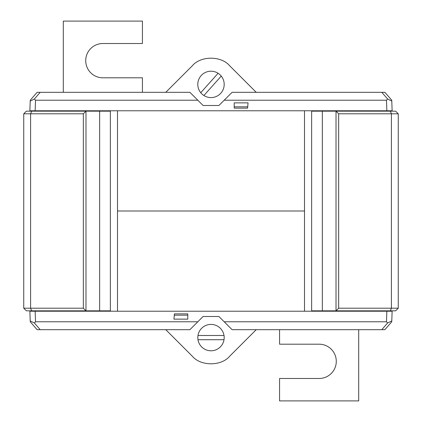 <?xml version="1.0" encoding="UTF-8"?>
<svg xmlns="http://www.w3.org/2000/svg" width="422" height="422" viewBox="0 0 422 422"><rect width="100%" height="100%" fill="white"/><g stroke="black" fill="none" stroke-linecap="round" stroke-linejoin="round"><path stroke-width="0.63" d="M218.095 73.28A13.188 13.188 0 0 0 200.756 92.708L218.095 73.28A13.188 13.188 0 0 1 220.838 93.183A13.188 13.188 0 0 1 203.905 95.52L221.244 76.092M200.756 92.708A13.188 13.188 0 0 0 203.905 95.52M142.425 92.312L142.425 77.806L102.862 77.806A17.144 17.144 0 0 1 85.719 60.662A17.144 17.144 0 0 1 102.862 43.519L142.425 43.519L142.425 21.1L63.3 21.1L63.3 92.312M392.128 110.775L386.847 110.775L386.478 100.225L224.188 100.225L232.1 92.312L384.885 92.312L391.758 100.225L392.138 111.171M224.188 100.225L218.912 105.5L203.087 105.5L197.812 100.225L35.522 100.225L35.153 110.775L386.847 110.775M35.153 110.775L29.872 110.775L30.242 100.225L37.115 92.312L40.206 92.312L34.372 99.033L35.522 100.225M304.499 211L117.501 211L304.499 211M333.638 111.171L333.644 110.775M88.356 110.775L88.362 111.171M385.08 111.171L385.075 110.775M36.925 110.775L36.92 111.171M29.862 111.171L29.872 110.775M197.812 100.225L189.9 92.312L40.206 92.312M386.478 100.225L387.628 99.033L381.794 92.312M256.212 92.312L229.652 65.748C221.255 55.688 200.745 55.688 192.348 65.748L165.788 92.312M234.21 102.862L248.057 102.862L247.593 108.137L234.21 108.137L234.21 102.862L248.057 102.862L234.21 102.862M391.785 101.048L387.628 99.033M34.372 99.033L30.215 101.048M248.057 102.862L247.709 106.819L234.21 106.819M279.575 329.688L279.575 344.194L319.137 344.194A17.144 17.144 0 0 1 336.281 361.337A17.144 17.144 0 0 1 319.137 378.481L279.575 378.481L279.575 400.9L358.7 400.9L358.7 329.688M29.872 311.225L35.153 311.225L35.522 321.775L197.812 321.775L189.9 329.688L37.115 329.688L30.242 321.775L29.862 310.829M197.812 321.775L203.087 316.5L218.912 316.5L224.188 321.775L386.478 321.775L386.847 311.225L35.153 311.225M386.847 311.225L392.128 311.225L391.758 321.775L384.885 329.688L381.794 329.688L387.628 322.967L386.478 321.775M88.362 310.829L88.356 311.225M333.644 311.225L333.638 310.829M36.92 310.829L36.925 311.225M385.075 311.225L385.08 310.829M392.138 310.829L392.128 311.225M224.188 321.775L232.1 329.688L381.794 329.688M35.522 321.775L34.372 322.967L40.206 329.688M165.788 329.688L192.348 356.252C200.745 366.312 221.255 366.312 229.652 356.252L256.212 329.688M187.79 319.137L173.943 319.137L174.407 313.862L187.79 313.862L187.79 319.137L173.943 319.137L187.79 319.137M30.215 320.952L34.372 322.967M387.628 322.967L391.785 320.952M173.943 319.137L174.291 315.181L187.79 315.181M117.501 311.225L117.501 110.775M101.939 111.171L101.939 110.775M99.65 111.171L99.65 310.829L110.358 310.829L110.358 111.171L85.983 111.171L83.345 113.808L30.595 113.808L30.595 308.192L83.345 308.192L83.345 113.808M101.939 311.225L101.939 310.829M99.65 310.829L85.983 310.829L85.983 111.171L26.375 111.171L23.737 113.808L23.737 308.192L30.595 308.192L31.687 310.829L26.375 310.829L23.737 308.192M83.345 308.192L85.983 310.829L31.687 310.829M31.687 111.171L30.595 113.808L23.737 113.808M39.958 110.775L39.562 111.171M54.992 110.775L55.387 111.171M39.958 311.225L39.562 310.829M54.992 311.225L55.387 310.829M224.019 335.49A13.188 13.188 0 0 0 197.981 335.49L224.019 335.49A13.188 13.188 0 0 1 211 350.787A13.188 13.188 0 0 1 197.981 339.71L224.019 339.71M197.981 335.49A13.188 13.188 0 0 0 197.981 339.71M304.499 110.775L304.499 311.225M320.061 310.829L320.061 311.225M322.35 310.829L322.35 111.171L311.642 111.171L311.642 310.829L336.017 310.829L338.655 308.192L391.405 308.192L391.405 113.808L338.655 113.808L338.655 308.192M320.061 110.775L320.061 111.171M322.35 111.171L336.017 111.171L336.017 310.829L395.625 310.829L398.262 308.192L398.262 113.808L391.405 113.808L390.313 111.171L395.625 111.171L398.262 113.808M338.655 113.808L336.017 111.171L390.313 111.171M390.313 310.829L391.405 308.192L398.262 308.192M382.042 311.225L382.438 310.829M367.008 311.225L366.612 310.829M382.042 110.775L382.438 111.171M367.008 110.775L366.612 111.171"/></g></svg>
